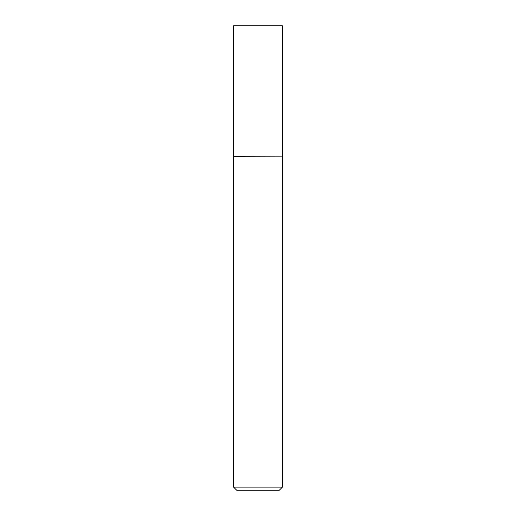 <?xml version="1.0" encoding="UTF-8"?>
<svg xmlns="http://www.w3.org/2000/svg" width="516" height="516" viewBox="0 0 516 516"><rect width="100%" height="100%" fill="white"/><g stroke="black" fill="none" stroke-linecap="round" stroke-linejoin="round"><path stroke-width="0.77" d="M233.58 156.161L282.42 156.161L282.42 25.8L233.58 25.8L233.561 156.296L282.42 156.161M282.439 487.098L279.337 490.2L236.663 490.2L233.561 487.098L282.439 487.098L282.439 156.296M233.561 487.098L233.561 156.296"/></g></svg>

